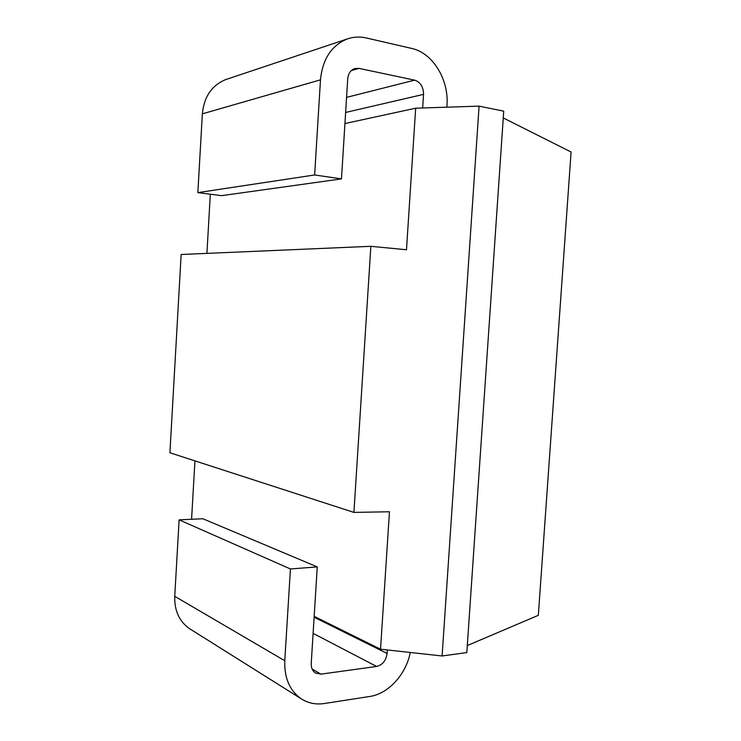 <?xml version="1.0" encoding="UTF-8"?>
<svg xmlns="http://www.w3.org/2000/svg" width="741" height="741" viewBox="0 0 741 741"><rect width="100%" height="100%" fill="white"/><g stroke="black" fill="none" stroke-linecap="round" stroke-linejoin="round"><path stroke-width="1.11" d="M210.324 194.216L206.915 253.385M370.861 246.308L181.156 254.496L169.911 452.76L353.92 512.402L389.46 511.762L380.531 649.209L442.108 655.97L466.821 652.58L503.723 111.159L479.084 106.139L415.673 108.205L406.485 249.754L370.861 246.308L353.92 512.402M194.948 460.874L191.576 519.274M344.935 123.543L415.673 108.205M446.842 107.186L446.971 105.213C449.074 79.852 432.781 52.861 411.7 48.434L366.221 37.948C359.728 36.476 353.392 36.818 347.223 38.977C331.468 45.488 322.548 59.113 320.483 79.833L202.358 113.845L197.847 192.623L221.642 195.652L341.481 178.887L347.724 78.87C348.27 73.535 350.604 70.108 354.744 68.561L359.024 68.385L414.617 80.158C420.48 82.158 423.454 86.892 423.546 94.366L422.657 107.973M387.321 649.959L387.089 653.469C386.061 660.602 382.56 664.936 376.595 666.455L320.973 674.134L315.564 673.069C312.526 671.05 311.081 667.836 311.229 663.417L317.259 566.902L290.426 568.958L284.785 660.75C284.211 677.895 289.648 690.556 301.096 698.717C308.034 703.181 315.759 704.784 324.289 703.524L369.787 696.466C388.423 693.845 406.096 674.254 410.264 652.478M202.358 113.845C204.034 96.701 211.824 85.28 225.736 79.583L347.223 38.977M317.259 566.902L202.867 518.746L179.118 519.849L174.746 596.32C174.339 610.621 179.239 621.375 189.437 628.6L301.096 698.717M320.483 79.833L314.638 174.969L341.481 178.887M197.847 192.623L314.638 174.969M467.302 645.55L538.337 615.308L571.089 152.016L503.259 117.93M479.084 106.139L442.108 655.97M314.165 616.345L380.531 649.209M179.118 519.849L290.426 568.958M345.63 112.456L423.546 94.366M314.119 617.225L387.089 653.469M346.566 97.377L414.617 80.158M351.28 70.617L359.024 68.385M284.785 660.75L174.746 596.32M312.156 669.067L320.973 674.134M313.11 633.379L376.595 666.455"/></g></svg>
